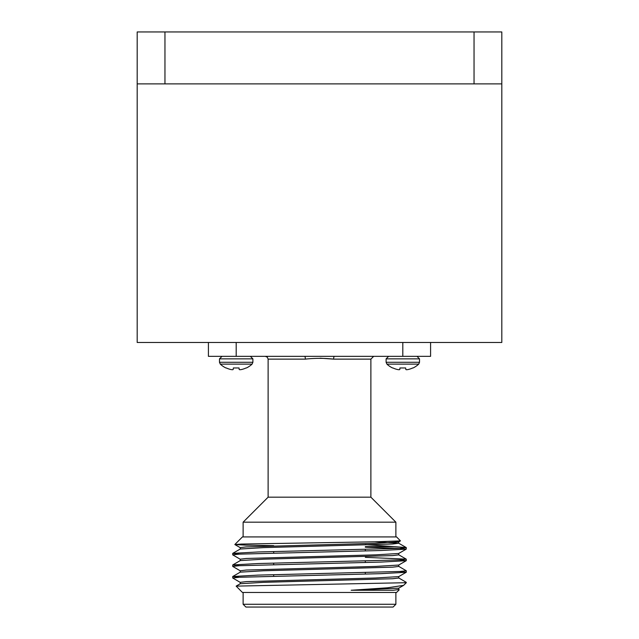 <?xml version="1.0" encoding="UTF-8"?>
<svg xmlns="http://www.w3.org/2000/svg" width="639" height="639" viewBox="0 0 639 639"><rect width="100%" height="100%" fill="white"/><g stroke="black" fill="none" stroke-linecap="round" stroke-linejoin="round"><path stroke-width="0.96" d="M137.185 83.885L137.185 342.464L501.815 342.464L501.815 83.885L137.185 83.885L137.185 31.95L164.958 31.95L164.958 83.885M474.042 83.885L474.042 31.95L501.815 31.95L501.815 83.885M474.042 31.95L164.958 31.95M320.115 358.183L333.638 359.126C324.253 358.096 314.827 358.096 305.362 359.126L268.116 359.126L268.116 497.182L370.884 497.182L395.876 522.175L243.124 522.175L243.124 536.92M430.582 342.464L430.582 356.346L208.418 356.346L208.418 342.464M398.712 589.501L393.273 590.26L351.162 590.26L387.466 587.792L403.616 585.356L406.284 582.744L404.128 582.744L406.284 582.337L398.712 577.936M239.321 577.273L232.772 576.49L258.132 575.108L399.671 571.49L406.284 570.771L398.712 566.362M239.321 565.707L232.772 564.924L258.132 563.534L399.679 559.924L406.228 559.133L365.324 557.336M239.321 554.133L232.772 553.35L258.132 551.968L399.679 548.35L406.228 547.559L394.335 546.641L365.324 546.641M240.288 582.409L232.716 577.999L239.321 577.273L380.868 573.662L406.228 572.272L399.679 571.49M240.288 570.835L232.716 566.426L239.329 565.707L380.868 562.088L406.228 560.707L399.679 559.916M240.288 559.261L232.716 554.86L239.321 554.133L380.868 550.514L406.228 549.133L399.679 548.35L365.324 547.208M399.207 589.821L396.563 592.465L242.437 592.465L236.142 586.115L404.128 582.744M234.84 544.516L242.437 536.92L396.563 536.92L400.469 540.89L375.005 541.808L241.318 544.069L234.856 544.556L245.632 545.131L273.676 545.69M365.324 544.628L394.335 546.641M395.876 604.27L393.097 607.05L245.903 607.05L243.124 604.27L395.876 604.27L395.876 592.465M393.273 590.26L398.768 589.573L398.768 588.128M236.142 586.115L240.288 583.719L263.452 582.337L392.737 578.726L398.768 577.999L398.768 576.554M232.772 576.49L240.288 572.145L263.452 570.771L392.737 567.152L398.768 566.426L398.768 564.98M232.772 564.924L240.288 560.571L263.452 559.197L392.737 555.579L398.768 554.86L398.768 553.414L406.228 549.133M232.772 553.35L240.288 549.005L263.452 547.623L392.737 544.013L398.712 543.214L374.742 541.816M351.162 590.26L398.712 588.192L403.616 585.356M240.232 583.782L240.232 582.337L246.263 581.618L375.548 577.999L398.712 576.618L406.228 572.272M240.232 572.217L240.232 570.771L246.263 570.044L375.548 566.426L398.712 565.052L406.228 560.707M240.232 560.643L240.232 559.197L246.263 558.47L375.548 554.86L398.712 553.478M240.232 549.069L240.232 547.623L246.263 546.904L375.548 543.286L398.712 541.904L395.182 541.289M402.81 356.346L402.81 342.464M236.19 342.464L236.19 356.346M304.603 356.346A2.78 0.767 -90 0 1 305.362 359.126M370.884 497.182L370.884 359.126L333.638 359.126A2.78 0.767 90 0 1 334.397 356.346M241.526 369.526A23.26 21.407 77.1 0 1 240.144 369.717L240.144 369.717A23.26 21.407 77.1 0 0 241.526 369.526L241.758 369.47A23.411 23.323 -0 0 0 246.079 367.96L246.486 367.96A23.435 23.435 0 0 0 252.078 364.134M239.226 369.526A23.26 8.866 84.6 0 0 239.817 369.717A23.26 8.866 84.6 0 1 239.226 369.526L239.042 367.96L239.17 369.47M233.147 369.526L233.147 369.526A23.26 8.866 -84.6 0 1 232.556 369.717L232.556 369.717A23.26 8.866 -84.6 0 0 233.147 369.526M230.847 369.526A23.26 21.407 -77.1 0 0 232.229 369.717A23.26 21.407 -77.1 0 1 230.847 369.526L230.615 369.47A23.411 23.323 0 0 1 226.294 367.96A23.411 23.323 -0 0 0 230.615 369.47M220.295 364.134A23.435 23.435 0 0 0 225.894 367.96L226.294 367.96M233.203 369.47L233.331 367.96L233.203 369.47L233.331 367.96L239.042 367.96M246.079 367.96A23.411 23.323 0 0 1 241.758 369.47M252.892 362.281L219.481 362.281L220.295 364.126L252.078 364.126L252.892 362.281L252.892 358.862L250.368 356.346M397.474 369.526A23.26 21.407 102.9 0 0 398.856 369.717A23.26 21.407 102.9 0 1 397.474 369.526L397.242 369.47A23.411 23.323 180 0 1 392.921 367.96A23.411 23.323 180 0 0 397.242 369.47M392.921 367.96L392.514 367.96A23.435 23.435 0 0 1 386.922 364.134M398.856 369.717L399.183 369.717A23.26 8.866 95.4 0 0 399.774 369.526A23.26 8.866 95.4 0 1 399.183 369.717L398.856 369.717M399.774 369.526L399.958 367.96L399.83 369.47L399.958 367.96L405.669 367.96L405.853 369.526A23.26 8.866 -95.4 0 0 406.444 369.717A23.26 8.866 -95.4 0 1 405.853 369.526L405.797 369.47M406.444 369.717L406.771 369.717A23.26 21.407 -102.9 0 0 408.153 369.526A23.26 21.407 -102.9 0 1 406.771 369.717L406.444 369.717M408.153 369.526L408.385 369.47A23.411 23.323 180 0 0 412.706 367.96A23.411 23.323 180 0 1 408.385 369.47M418.705 364.134A23.435 23.435 0 0 1 413.106 367.96L412.706 367.96M386.108 362.281L419.519 362.281L418.705 364.126L386.922 364.126L386.108 362.281L386.108 358.862L388.632 356.346M219.481 362.281L219.481 358.862L252.892 358.862M419.519 362.281L419.519 358.862L386.108 358.862M406.284 582.744L406.284 582.337M406.284 572.217L406.284 570.763M406.284 560.643L406.284 559.197M406.284 549.069L406.284 547.623M232.716 577.999L232.716 576.554M232.716 566.434L232.716 564.98M232.716 554.86L232.716 553.414M243.124 604.27L243.124 592.465M273.676 551.553L273.676 552.999M273.676 563.119L273.676 564.564M273.676 574.693L273.676 576.138M365.324 549.484L365.324 550.93M365.324 561.058L365.324 562.504M365.324 572.632L365.324 574.078M395.876 536.92L395.876 522.175M406.228 559.133L398.712 554.788M406.228 547.559L398.712 543.214M398.768 543.286L398.768 541.84M240.288 547.695L234.856 544.556M398.712 541.904L400.469 540.89M268.116 497.182L243.124 522.175M268.116 359.126L267.318 357.177L265.337 356.346M370.884 359.126L373.663 356.346M219.481 358.862L222.005 356.346M419.519 358.862L416.995 356.346"/></g></svg>
